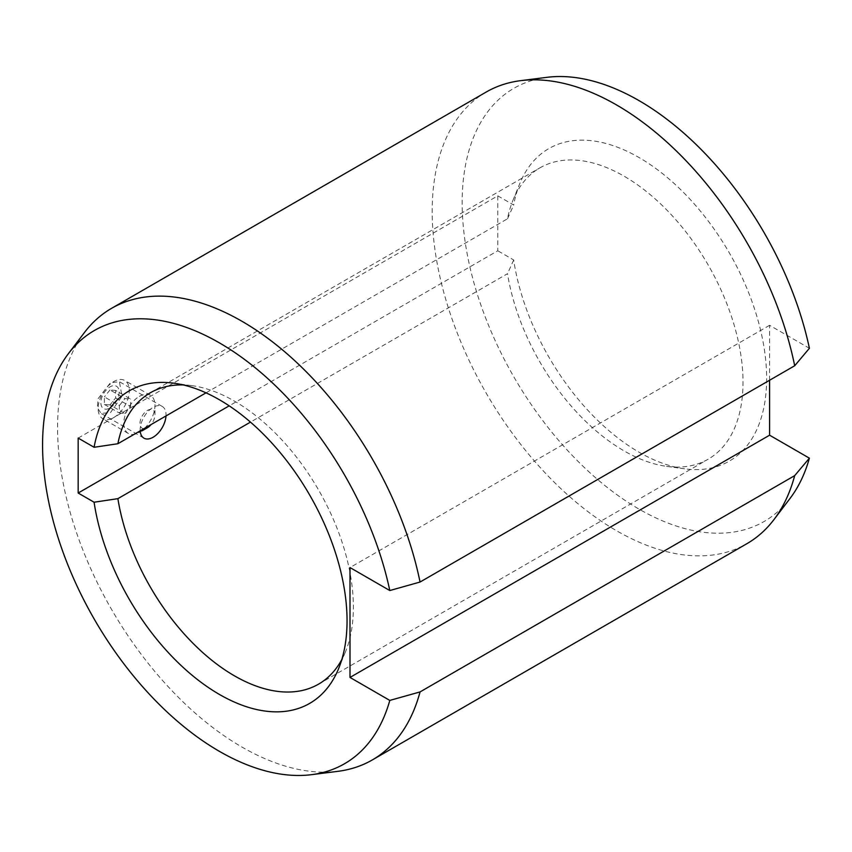 <?xml version="1.0" encoding="UTF-8"?>
<svg xmlns="http://www.w3.org/2000/svg" width="852" height="852" viewBox="0 0 852 852"><rect width="100%" height="100%" fill="white"/><g stroke="black" fill="none" stroke-linecap="round" stroke-linejoin="round"><path stroke-width="0.64" stroke-dasharray="4.26 3.19" d="M337.893 771.337A260.733 150.538 60 0 1 241.925 747.044A260.733 150.538 60 0 1 81.174 545.578A260.733 150.538 60 0 1 84.508 332.45M486.194 92.048A260.733 150.538 -120 0 0 446.235 300.98A260.733 150.538 -120 0 0 616.56 530.743A260.733 150.538 -120 0 0 746.938 543.661M110.462 412.624L122.028 396.276L119.386 381.707L110.462 382.74L98.118 398.64L97.33 407.682L101.079 413.401L110.462 412.624M140.197 430.846A18.307 10.565 -60 0 1 153.104 407.362A18.307 10.565 -60 0 1 162.253 406.447A18.307 10.565 -60 0 1 166.002 415.936M546.973 77.33A250.137 144.425 -120 0 0 468.749 261.766A250.137 144.425 -120 0 0 639.043 509.113A250.137 144.425 -120 0 0 790.07 498.377M341.801 659.565A168.217 97.117 -120 0 0 345.55 651.642A168.217 97.117 -120 0 0 353.378 607.146A168.217 97.117 -120 0 0 234.438 401.122A168.217 97.117 -120 0 0 191.988 385.658A168.217 97.117 -120 0 0 183.255 384.944M206.003 392.847L507.515 218.772A168.217 97.117 60 0 1 512.936 200.358A168.217 97.117 60 0 1 539.944 167.844A168.217 97.117 60 0 1 624.058 176.172A168.217 97.117 60 0 1 733.955 324.41A168.217 97.117 60 0 1 708.161 459.207A168.217 97.117 60 0 1 666.498 466.342A168.217 97.117 60 0 1 624.058 450.878A168.217 97.117 60 0 1 507.515 273.705L250.467 422.113M78.171 438.088L497.77 195.843L497.77 250.776L229.188 405.84M497.77 195.843L513.681 205.023A180.454 104.189 60 0 1 519.848 183.478A180.454 104.189 60 0 1 729.269 252.778A180.454 104.189 60 0 1 684.571 468.802A180.454 104.189 60 0 1 513.681 259.966L497.77 250.776M769.59 380.237L769.59 325.304L809.4 348.287M769.59 325.304L350.002 567.56M507.515 218.772L513.681 205.023M513.681 259.966L507.515 273.705M139.377 396.382A22.045 12.727 -60 0 1 150.399 395.296A22.045 12.727 -60 0 1 154.968 405.382A22.045 12.727 -60 0 1 139.377 432.379L139.377 432.379A22.045 12.727 -60 0 1 128.354 433.466A22.045 12.727 -60 0 1 124.978 415.808A22.045 12.727 -60 0 1 139.377 396.382M113.731 417.565A22.045 12.727 120 0 0 128.13 398.14A22.045 12.727 120 0 0 124.754 380.482A22.045 12.727 120 0 0 113.731 381.579A22.045 12.727 120 0 0 99.333 400.994A22.045 12.727 120 0 0 102.709 418.662A22.045 12.727 120 0 0 113.731 417.565M110.004 407.97A12.918 7.466 120 0 0 119.142 392.144A12.918 7.466 120 0 0 110.004 386.872A12.918 7.466 120 0 0 100.866 402.698A12.918 7.466 120 0 0 110.004 407.97M143.871 428.716A10.597 6.113 -60 0 1 140.207 421.101A10.597 6.113 -60 0 1 147.471 410.398A10.597 6.113 -60 0 1 154.968 414.722A10.597 6.113 -60 0 1 151.07 424.562M142.018 430.846L139.377 432.379L142.018 430.846M110.004 404.913L104.391 404.412L104.391 396.915L119.376 405.573L119.376 413.06L124.988 413.571L110.004 404.913L115.627 397.927L115.627 390.429L130.612 399.087L124.988 398.576L110.004 389.928L115.627 390.429M110.004 389.928L104.391 396.915M115.627 397.927L130.612 406.574L124.988 413.571M104.391 404.412L119.376 413.06M130.612 406.574L130.612 399.087M119.376 405.573L124.988 398.576M162.253 406.447L119.386 381.707M191.988 385.658L173.915 383.198M318.541 684.156L708.161 459.207M143.945 438.152L101.079 413.401M666.498 466.342L684.571 468.802M512.936 200.358L519.848 183.478M345.55 651.642L338.649 668.522M150.325 392.793L539.944 167.844M150.399 395.296L124.754 380.482M154.968 414.722L154.968 405.382M128.354 433.466L102.709 418.662"/><path stroke-width="1.28" d="M372.292 759.952L746.938 543.661A260.733 150.538 -120 0 0 773.989 519.55A260.733 150.538 -120 0 0 794.692 475.629L420.047 691.931A260.733 150.538 60 0 1 372.292 759.952A260.733 150.538 60 0 1 337.893 771.337L311.512 774.67A250.137 144.425 60 0 1 219.443 751.368A250.137 144.425 60 0 1 65.221 558.092A250.137 144.425 60 0 1 68.426 353.623A250.137 144.425 60 0 1 219.443 342.887A250.137 144.425 60 0 1 389.801 590.543L420.047 582.044L794.692 365.753A260.733 150.538 -120 0 0 616.56 104.956A260.733 150.538 -120 0 0 520.604 80.663A260.733 150.538 -120 0 0 486.194 92.048L111.559 308.339A260.733 150.538 60 0 1 241.925 321.257A260.733 150.538 60 0 1 420.047 582.044M68.426 353.623L84.508 332.45A260.733 150.538 60 0 1 111.559 308.339M166.002 415.936A18.307 10.565 -60 0 1 153.104 437.246A18.307 10.565 -60 0 1 143.945 438.152A18.307 10.565 -60 0 1 140.197 430.846M794.692 365.753L809.4 348.287A250.137 144.425 -120 0 0 639.043 100.632A250.137 144.425 -120 0 0 546.973 77.33L520.604 80.663M420.047 691.931L389.801 700.419A250.137 144.425 60 0 1 311.512 774.67M183.255 384.944A168.217 97.117 -120 0 0 150.325 392.793A168.217 97.117 -120 0 0 117.885 443.722L206.003 392.847M229.188 405.84L78.171 493.031L78.171 438.088L94.082 447.279L117.885 443.722M94.082 447.279A180.454 104.189 60 0 1 173.915 383.198A180.454 104.189 60 0 1 347.052 620.799A180.454 104.189 60 0 1 338.649 668.522A180.454 104.189 60 0 1 208.154 687.362A180.454 104.189 60 0 1 94.082 502.222L78.171 493.031M250.467 422.113L117.885 498.654A168.217 97.117 -120 0 0 234.438 675.828A168.217 97.117 -120 0 0 318.541 684.156A168.217 97.117 -120 0 0 341.801 659.565M773.989 519.55L790.07 498.377A250.137 144.425 -120 0 0 809.4 458.174L794.692 475.629M809.4 458.174L769.59 435.191L769.59 380.237M389.801 700.419L350.002 677.436L350.002 567.56L389.801 590.543M350.002 677.436L769.59 435.191M117.885 498.654L94.082 502.222M151.07 424.562A10.597 6.113 -60 0 1 147.471 427.704L142.018 430.846L147.471 427.704A10.597 6.113 -60 0 1 143.871 428.716"/></g></svg>
